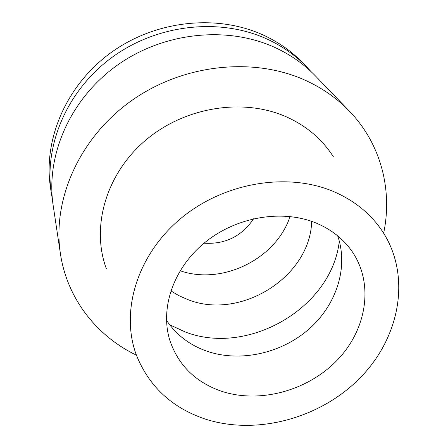 <?xml version="1.0" encoding="UTF-8"?>
<svg xmlns="http://www.w3.org/2000/svg" width="448" height="448" viewBox="0 0 448 448"><rect width="100%" height="100%" fill="white"/><g stroke="black" fill="none" stroke-linecap="round" stroke-linejoin="round"><path stroke-width="0.67" d="M337.652 235.822C348.824 267.506 336.314 305.463 308.33 329.644C280.319 353.825 239.142 362.617 206.136 350.935C189.235 344.814 176.019 334.589 166.488 320.253M316.54 223.222C282.744 209.042 236.964 216.558 205.313 242.15C173.622 267.725 159.751 308 169.826 340.323C178.186 364.907 195.11 381.78 220.595 390.947C259.101 404.152 307.894 390.914 337.512 359.839C367.209 328.86 374.214 282.727 351.546 250.684C342.922 238.627 331.251 229.471 316.54 223.222M334.443 191.923C355.762 201.342 372.165 215.107 383.656 233.218C411.398 277.626 399.498 338.29 359.576 378.431C319.676 418.684 255.875 435.775 204.624 418.863C171.679 407.534 148.949 386.305 136.427 355.174C120.103 311.724 136.965 255.198 180.393 218.809C223.726 182.364 287.974 171.685 334.443 191.923M333.43 156.862C322.437 139.563 307.003 126.336 287.129 117.18C243.807 97.496 184.811 106.73 145.359 140.465C105.823 174.154 90.854 227.304 106.4 268.85M136.422 355.163C96.55 336.017 67.049 298.502 60.396 253.579C52.097 199.534 79.486 137.558 131.583 100.626C183.658 63.7 254.654 56.498 306.914 81.026C323.266 88.71 337.394 98.722 349.311 111.065C380.906 143.679 392.722 189.918 383.65 233.206M349.311 111.065L315.56 76.07C304.522 64.652 291.519 55.367 276.534 48.227C228.631 25.458 164.304 31.707 117.27 65.218C70.218 98.739 45.511 155.45 53.172 205.503L60.396 253.579M52.394 199.298L51.324 193.211C43.831 144.206 67.861 88.861 113.624 56.207C159.376 23.57 222.006 17.556 268.778 39.855C283.41 46.855 296.122 55.944 306.925 67.122L311.108 71.68M306.925 67.122L302.859 62.905C292.169 51.839 279.591 42.846 265.132 35.918C218.893 13.838 157.063 19.746 111.91 51.968C66.746 84.213 43.042 138.914 50.456 187.415L51.324 193.211M204.047 243.186C225.238 244.474 241.769 236.32 253.641 218.725M290.063 216.502C276.136 258.95 222.275 285.516 180.124 270.738M170.817 290.853L178.87 295.652L187.533 299.471C240.072 320.852 310.279 277.082 311.69 221.362M339.304 241.097C332.097 307.563 248.242 356.569 185.147 331.918L169.669 324.778"/></g></svg>
